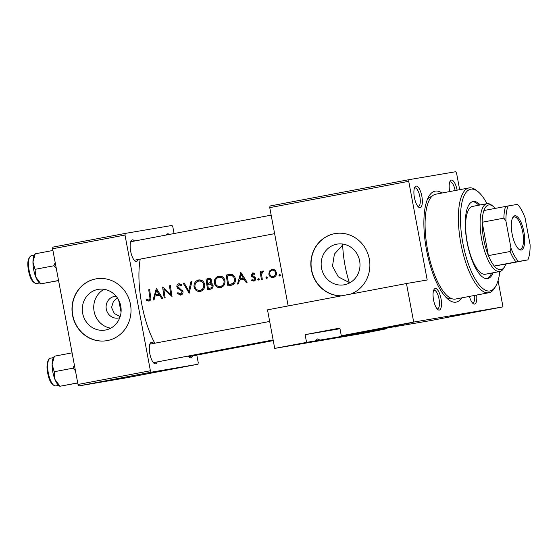 <?xml version="1.0" encoding="UTF-8"?>
<svg xmlns="http://www.w3.org/2000/svg" width="558" height="558" viewBox="0 0 558 558"><rect width="100%" height="100%" fill="white"/><g stroke="black" fill="none" stroke-linecap="round" stroke-linejoin="round"><path stroke-width="0.84" d="M320.041 340.08L289.274 345.827L315.409 340.868L317.432 338.929L320.041 340.08L382.376 329.464L382.83 328.725M382.872 328.132L412.76 322.503L382.872 328.132M386.317 328.132L387.008 328.676L356.248 334.423L382.376 329.464M449.839 316.735L479.734 311.106L449.839 316.735M110.742 328.167A20.646 19.39 80.3 0 1 94.037 311.029A20.646 19.39 80.3 0 1 104.13 289.323M116.155 296.256A10.986 10.316 -99.7 0 0 114.585 296.389A10.986 10.316 -99.7 0 0 114.411 296.424A10.986 10.316 -99.7 0 0 106.278 309.041A10.986 10.316 -99.7 0 0 118.268 318.046A10.986 10.316 -99.7 0 0 118.449 318.011A10.986 10.316 -99.7 0 0 119.796 317.655M97.915 289.428A20.646 19.39 -99.7 0 0 82.633 313.15A20.646 19.39 -99.7 0 0 105.183 330.078A20.646 19.39 -99.7 0 0 105.511 330.015A20.646 19.39 -99.7 0 0 120.8 306.293A20.646 19.39 -99.7 0 0 98.25 289.365A20.646 19.39 -99.7 0 0 97.915 289.428M95.732 278.916A31.381 29.469 -99.7 0 0 72.498 314.97A31.381 29.469 -99.7 0 0 106.766 340.687A31.381 29.469 -99.7 0 0 107.276 340.596A31.381 29.469 -99.7 0 0 130.502 304.542A31.381 29.469 -99.7 0 0 96.241 278.826A31.381 29.469 -99.7 0 0 95.732 278.916M96.346 278.805A31.381 29.469 -99.7 0 0 95.941 278.881A31.381 29.469 -99.7 0 0 72.707 314.879A31.381 29.469 -99.7 0 0 106.878 340.673M349.294 282.515L338.343 276.908L332.477 266.194L334.409 254.106L342.668 244.983M336.774 244.181A20.646 19.39 -99.7 0 0 321.492 267.91A20.646 19.39 -99.7 0 0 344.042 284.831A20.646 19.39 -99.7 0 0 344.37 284.768A20.646 19.39 -99.7 0 0 359.659 261.046A20.646 19.39 -99.7 0 0 337.109 244.125A20.646 19.39 -99.7 0 0 336.774 244.181M350.619 294.108A31.381 29.469 -99.7 0 0 368.838 256.875A31.381 29.469 -99.7 0 0 335.093 233.579A31.381 29.469 -99.7 0 0 334.591 233.669A31.381 29.469 -99.7 0 0 311.043 267.547A31.381 29.469 -99.7 0 0 341.503 295.838M335.205 233.565A31.381 29.469 -99.7 0 0 334.8 233.635A31.381 29.469 -99.7 0 0 311.252 267.498A31.381 29.469 -99.7 0 0 341.698 295.796M476.651 295.043A10.986 3.773 -100.7 0 1 474.593 304.075A10.986 3.773 -100.7 0 1 473.121 303.58A10.986 3.773 -100.7 0 1 469.424 296.41M472.319 302.771A9.416 3.236 79.3 0 0 472.856 302.806A9.416 3.236 79.3 0 0 472.877 302.806A9.416 3.236 79.3 0 0 474.656 295.419M439.299 310.081A10.986 3.773 -100.7 0 1 437.828 309.585A10.986 3.773 -100.7 0 1 433.573 299.988A10.986 3.773 -100.7 0 1 434.026 289.504A10.986 3.773 -100.7 0 1 435.261 288.493A10.986 3.773 -100.7 0 1 441.001 298.656A10.986 3.773 -100.7 0 1 439.299 310.081M437.026 308.783A9.416 3.236 79.3 0 0 437.563 308.811A9.416 3.236 79.3 0 0 439.02 298.99A9.416 3.236 79.3 0 0 434.103 290.306A9.416 3.236 79.3 0 0 434.082 290.313A9.416 3.236 79.3 0 0 433.573 290.551M420.139 207.688A10.986 3.773 -100.7 0 1 418.667 207.192A10.986 3.773 -100.7 0 1 414.413 197.595A10.986 3.773 -100.7 0 1 414.859 187.111A10.986 3.773 -100.7 0 1 416.101 186.1A10.986 3.773 -100.7 0 1 421.841 196.263A10.986 3.773 -100.7 0 1 420.139 207.688M417.865 206.383A9.416 3.236 79.3 0 0 418.402 206.418A9.416 3.236 79.3 0 0 418.423 206.418A9.416 3.236 79.3 0 0 419.853 196.597A9.416 3.236 79.3 0 0 414.943 187.913A9.416 3.236 79.3 0 0 414.922 187.92A9.416 3.236 79.3 0 0 414.406 188.151M449.699 191.568A10.986 3.773 -100.7 0 1 450.153 181.099A10.986 3.773 -100.7 0 1 451.394 180.088A10.986 3.773 -100.7 0 1 457.114 190.166M455.14 190.536A9.416 3.236 79.3 0 0 450.236 181.908A9.416 3.236 79.3 0 0 450.215 181.908A9.416 3.236 79.3 0 0 449.699 182.145M166.326 235.009A10.986 3.773 -100.7 0 1 166.417 234.841A10.986 3.773 -100.7 0 1 167.658 233.837A10.986 3.773 -100.7 0 1 169.276 234.451M138.049 259.526A10.986 3.773 -100.7 0 1 136.403 261.43A10.986 3.773 -100.7 0 1 134.931 260.935A10.986 3.773 -100.7 0 1 130.677 251.337A10.986 3.773 -100.7 0 1 131.123 240.854A10.986 3.773 -100.7 0 1 132.365 239.842A10.986 3.773 -100.7 0 1 134.541 241.028M271.167 215.151L131.186 241.663A9.416 3.236 79.3 0 0 131.186 241.663A9.416 3.236 79.3 0 0 130.677 241.9M134.129 260.133A9.416 3.236 79.3 0 0 134.666 260.168A9.416 3.236 79.3 0 0 134.687 260.161L274.627 233.656M192.503 355.913A10.986 3.773 -100.7 0 1 190.857 357.817A10.986 3.773 -100.7 0 1 189.385 357.322A10.986 3.773 -100.7 0 1 188.241 356.06M188.583 356.513A9.416 3.236 79.3 0 0 189.127 356.548A9.416 3.236 79.3 0 0 189.141 356.548L273.26 340.617M157.21 361.919A10.986 3.773 -100.7 0 1 155.57 363.83A10.986 3.773 -100.7 0 1 154.092 363.328A10.986 3.773 -100.7 0 1 149.837 353.737A10.986 3.773 -100.7 0 1 150.29 343.247A10.986 3.773 -100.7 0 1 151.525 342.235A10.986 3.773 -100.7 0 1 153.708 343.421M150.367 344.056A9.416 3.236 79.3 0 0 150.346 344.056A9.416 3.236 79.3 0 0 149.837 344.293M153.29 362.526A9.416 3.236 79.3 0 0 153.834 362.56A9.416 3.236 79.3 0 0 153.855 362.554L273.134 339.962M461.829 297.853A56.484 19.404 -100.7 0 1 456.025 302.143A56.484 19.404 -100.7 0 1 448.444 299.597A56.484 19.404 -100.7 0 1 426.57 250.242A56.484 19.404 -100.7 0 1 428.879 196.304A56.484 19.404 -100.7 0 1 435.247 191.115A56.484 19.404 -100.7 0 1 441.978 193.033M431.662 196.583L431.655 196.583A51.775 17.786 79.3 0 0 431.655 196.583A51.775 17.786 79.3 0 0 427.47 199.164M446.086 297.449A51.775 17.786 79.3 0 0 450.815 298.342A51.775 17.786 79.3 0 0 450.927 298.321L450.927 298.321M120.158 316.595L114.334 313.491L111.537 307.493L113.379 301.487L117.368 297.867M118.638 299.981L121.058 312.041M172.471 359.031A59.615 20.486 79.3 0 0 172.868 358.975A59.615 20.486 79.3 0 0 172.994 358.947A59.615 20.486 79.3 0 0 173.126 358.927M140.239 259.107A59.615 20.486 79.3 0 0 154.803 343.212M156.428 288.256L153.066 300.065L154.057 299.876L155.019 296.11L159.616 295.238L161.694 298.425L162.678 298.244L156.303 288.284M177.13 293.348L180.625 295.126C182.313 294.666 183.115 293.508 183.017 291.653L177.737 286.491L179.055 284.831L181.204 285.856L181.943 285.026L179.034 283.687C177.528 284.085 176.795 285.089 176.837 286.707L177.618 288.263L181.573 290.816L182.103 291.806L180.429 294.017L177.897 292.636L177.13 293.348L178.337 293.145M198.557 279.99C195.335 280.967 193.828 283.22 194.031 286.763C194.868 290.167 196.953 291.715 200.294 291.402C203.468 290.467 204.932 288.235 204.674 284.699C203.921 281.232 201.884 279.663 198.557 279.99M218.82 276.154C215.604 277.124 214.098 279.384 214.3 282.927C215.137 286.331 217.222 287.879 220.556 287.565C223.737 286.631 225.195 284.392 224.944 280.855C224.19 277.396 222.154 275.826 218.82 276.154M240.875 272.262L237.513 284.064L238.503 283.876L239.466 280.116L244.055 279.244L246.141 282.432L247.124 282.243L240.742 272.283M258.466 278.379L257.775 279.439L258.779 280.179L259.463 279.119L258.466 278.379M266.522 276.852L265.831 277.912L266.836 278.658L267.519 277.598L266.522 276.852M279.642 274.369L278.951 275.429L279.956 276.168L280.639 275.108L279.642 274.369M272.067 269.214L269.423 271.069L268.816 274.076C269.43 276.545 270.937 277.661 273.329 277.424C275.624 276.775 276.67 275.171 276.482 272.625L275.059 269.995L272.067 269.214M260.195 271.606A59.615 20.486 79.3 0 0 261.416 279.537L262.323 279.37A59.615 20.486 -100.7 0 1 261.876 276.705L261.618 273.957L263.725 271.076L262.895 270.951L261.263 272.604A59.615 20.486 -100.7 0 1 261.109 271.432L260.195 271.606L261.109 271.453M254.741 273.657L252.697 272.883L251.107 275.324L251.623 276.482L254.315 277.933L254.692 278.637L253.597 280.158L251.986 279.607L251.512 280.451L253.813 281.12C255.118 280.765 255.71 279.865 255.592 278.428L255.048 277.263L252.014 275.115L252.823 273.859L254.218 274.459L254.741 273.657M227.901 285.884L231.04 285.291C234.269 284.65 235.713 282.557 235.357 279.028C235.044 276.58 233.802 275.045 231.633 274.417L226.325 275.017A59.615 20.486 79.3 0 0 227.901 285.884M206.055 278.854A59.615 20.486 79.3 0 0 207.632 289.728L210.373 289.204C212.277 288.8 213.184 287.572 213.093 285.522L210.722 283.115L211.58 280.576C211.098 278.714 209.92 278.01 208.036 278.484L208.72 278.386M183.191 283.185L189.183 293.222L191.896 281.539L190.92 281.72L188.73 290.941L184.168 283.004L183.191 283.185L184.175 283.018M164.24 297.944L165.147 297.777A59.615 20.486 -100.7 0 1 163.857 289.246L172.038 296.472A59.615 20.486 -100.7 0 1 170.462 285.598L169.548 285.773A59.615 20.486 79.3 0 0 170.734 294.338L162.664 287.077A59.615 20.486 79.3 0 0 164.24 297.944M148.763 289.707A59.615 20.486 79.3 0 0 149.732 296.954C150.207 298.37 149.893 299.395 148.791 300.016L146.67 299.409L146.273 300.344L148.937 301.132C150.716 300.42 151.288 299.011 150.66 296.891A59.615 20.486 -100.7 0 1 149.677 289.539L148.763 289.707L149.677 289.553M430.602 320.592L341.308 335.79L413.687 322.078L502.981 306.879L430.602 320.592M408.972 179.676L408.728 181.308L269.758 207.632L270.002 206L408.972 179.676L455.746 171.711L456.57 173.161L459.659 189.685M52.612 248.763L52.857 247.131L125.236 233.418L124.999 235.051L52.612 248.763L78.008 384.462L150.395 370.756L151.211 372.207L78.831 385.913L78.008 384.462M124.999 235.051L150.395 370.756M151.211 372.207L197.985 364.241L125.606 377.954L78.831 385.913M125.236 233.418L172.01 225.453L172.834 226.904L174.075 233.537M196.821 355.09L198.23 362.609L197.985 364.241M269.758 207.632L288.158 305.937M408.728 181.308L427.198 279.997L406.468 283.527L413.687 322.078M341.308 335.79L339.864 328.083L305.121 334.661L306.565 342.375L315.409 340.868M306.565 342.375L274.717 348.401L364.011 333.203L387.008 328.676M498.064 280.618L502.981 306.879M406.468 283.527L267.498 309.85L274.717 348.401M395.734 326.528L395.859 327.169M316.965 339.083L317.816 338.908M305.121 334.661L339.982 328.725M280.646 275.143L278.951 275.429M270.867 270.818L269.423 271.069M271.579 270.379L273.085 269.151M274.292 277.124L272.653 276.51M274.843 269.821L272.192 270.191C273.999 270.051 275.129 270.923 275.575 272.806C275.722 274.738 274.913 275.952 273.155 276.454C271.341 276.635 270.198 275.785 269.73 273.908L268.816 274.076M276.489 272.646L275.575 272.806M275.666 275.994L273.155 276.454M269.73 273.908C269.605 271.969 270.428 270.728 272.192 270.191M267.519 277.626L265.831 277.912M262.114 272.457L261.263 272.604M263.397 271.872L262.853 271.962M259.47 279.153L257.775 279.439M254.622 273.56L252.823 273.859M254.748 280.716L253.681 280.144M253.144 280.172L251.512 280.451M255.418 279.851L253.597 280.158M255.599 278.484L254.692 278.637M255.376 277.751L254.315 277.933M254.79 277.033L253.067 277.326M253.109 276.231L251.623 276.482M252.021 275.171L251.107 275.324M253.13 273.811L253.674 272.988M245.06 279.077L244.055 279.244M240.533 279.914L240.812 278.735M241.049 274.403L243.407 278.226L239.787 278.909L241.049 274.403L242.046 274.236M239.787 278.909L243.407 278.226M230.008 285.487L229.805 284.406M228.201 275.805L227.999 274.731L226.325 275.017M227.999 274.731L229.533 274.438M234.73 283.206L228.613 284.608A59.615 20.486 -100.7 0 1 227.364 275.966L230.356 275.436M228.076 275.833L231.228 275.547C233.077 275.924 234.151 277.145 234.451 279.202C234.744 281.093 234.137 282.543 232.63 283.562L228.613 284.608M233.572 275.359L231.228 275.547M233 275.247L229.826 275.533M235.357 279.042L234.451 279.202M234.611 283.227L232.63 283.562M215.207 282.753C215.067 279.865 216.33 278.037 218.994 277.263C221.693 276.991 223.374 278.247 224.037 281.03C224.211 283.924 222.977 285.738 220.326 286.463C217.62 286.749 215.911 285.508 215.207 282.753L214.3 282.927M217.16 278.072L219.796 276.05M221.498 287.3L218.931 286.512M218.994 277.263L220.731 276.97M224.944 280.869L224.037 281.03M222.879 277.096L220.829 276.949M223.695 285.668L220.326 286.463M209.745 289.323L209.543 288.242M208.79 284.21L208.58 283.122M207.932 279.649L207.729 278.575M208.329 279.572C209.529 279.23 210.31 279.628 210.673 280.772C210.533 282.285 209.696 283.087 208.155 283.185L207.548 283.297A59.615 20.486 -100.7 0 1 207.095 279.802L210.08 279.272M211.58 280.611L210.673 280.772M211.015 279.195L210.192 279.251M207.548 283.297L208.155 283.185M210.108 282.85L211.175 282.578M208.308 284.301L210.226 284.071L212.179 285.696C212.068 287.258 211.224 288.095 209.641 288.2L208.35 288.444A59.615 20.486 -100.7 0 1 207.709 284.413L210.694 283.889M212.159 283.736L210.226 284.071M212.221 283.729L210.303 283.959M213.093 285.536L212.179 285.696M208.35 288.444L209.641 288.2M211.747 287.844L212.744 287.593M194.944 286.589C194.798 283.708 196.06 281.881 198.725 281.099C201.431 280.834 203.112 282.083 203.768 284.866C203.949 287.761 202.707 289.574 200.064 290.3C197.351 290.585 195.649 289.351 194.944 286.589L194.031 286.763M196.897 281.916L199.527 279.886M201.229 291.143L198.662 290.355M198.725 281.099L200.461 280.807M204.681 284.713L203.768 284.866M202.617 280.939L200.559 280.793M203.433 289.511L200.064 290.3M189.699 290.774L188.73 290.941M191.889 281.56L190.92 281.72M181.601 294.764L180.192 294.045M182.668 293.634L180.429 294.017M183.017 291.653L182.103 291.806M182.64 290.634L181.573 290.816M179.013 288.026L177.618 288.263M177.751 286.554L176.837 286.707M178.804 284.894L179.92 283.68M181.469 284.531L179.055 284.831M171.641 294.185L170.734 294.338M170.462 285.612L169.548 285.773M164.98 289.058L163.857 289.246M160.613 295.07L159.616 295.238M156.087 295.907L156.373 294.729M156.603 290.397L158.967 294.219L155.34 294.903L156.603 290.397L157.6 290.23M159.965 294.045L158.967 294.219M159.972 294.066L155.34 294.903M149.914 300.734L148.456 300.037M148.24 300.009L146.273 300.344M150.702 299.688L148.791 300.016M480.243 204.946A39.22 13.476 79.3 0 0 473.079 201.508A39.22 13.476 79.3 0 0 467.088 242.311A39.22 13.476 79.3 0 0 487.678 278.582A39.22 13.476 79.3 0 0 493.091 272.771M478.799 205.218A39.22 13.476 79.3 0 0 472.368 201.703M462.84 243.037A51.775 17.786 79.3 0 0 495.741 286.177A51.775 17.786 79.3 0 0 499.829 271.495A34.512 11.857 -100.7 0 1 481.714 239.57A34.512 11.857 -100.7 0 1 486.981 203.67A51.775 17.786 79.3 0 0 477.808 191.492A51.775 17.786 79.3 0 0 462.84 243.037M495.741 286.177L494.758 287.851A53.345 18.33 -100.7 0 1 488.857 292.734A53.345 18.33 -100.7 0 1 460.859 243.4A53.345 18.33 -100.7 0 1 469.006 187.913A53.345 18.33 -100.7 0 1 476.281 190.299L477.808 191.492M469.006 187.913L435.707 194.219A53.345 18.33 79.3 0 0 427.561 249.705A53.345 18.33 79.3 0 0 455.565 299.039L488.857 292.734M342.633 244.034A51.775 17.786 79.3 0 0 345.004 265.357A51.775 17.786 79.3 0 0 349.454 283.004M504.634 266.661L503.651 268.335A34.512 11.857 -100.7 0 1 499.829 271.495L485.355 274.236A34.512 11.857 -100.7 0 1 467.234 242.311A34.512 11.857 -100.7 0 1 472.507 206.411L486.981 203.67A34.512 11.857 -100.7 0 1 491.696 205.211L493.216 206.411A32.95 11.32 79.3 0 0 483.912 210.526A32.95 11.32 79.3 0 0 482.168 222.251L488.41 255.613A32.95 11.32 79.3 0 0 494.297 266.04A32.95 11.32 79.3 0 0 504.634 266.661A32.95 11.32 79.3 0 0 505.799 264.087L527.847 259.889A31.381 10.783 79.3 0 0 530.1 244.732L525.071 217.843A31.381 10.783 79.3 0 0 517.454 204.374L508.192 205.951A31.381 10.783 79.3 0 0 505.932 221.101L510.968 247.989A31.381 10.783 79.3 0 0 518.577 261.465L527.847 259.889M486.946 278.665A39.22 13.476 79.3 0 0 491.647 273.043M74.36 364.953L73.014 368.175L75.435 370.7M77.736 382.99L60.006 386.234L54.928 379.398L54.21 371.733L52.117 364.388L54.384 356.213L53.47 357.525A15.275 5.245 79.3 0 0 52.117 364.388A15.275 5.245 79.3 0 0 54.928 379.398A15.275 5.245 79.3 0 0 58.764 385.452L59.832 386.289L77.715 382.879M72.094 352.858L54.384 356.213M73.014 368.175L54.21 371.733M32.957 261.995A15.275 5.245 79.3 0 0 33.668 269.619A15.275 5.245 79.3 0 0 35.768 277.005L35.049 269.34L32.957 261.995L35.224 253.82L34.31 255.125A15.275 5.245 -100.7 0 0 32.957 261.995M52.933 250.465L35.224 253.82M55.193 262.553L53.847 265.775L35.049 269.34M53.847 265.775L56.274 268.307M58.576 280.597L40.846 283.841L35.768 277.005A15.275 5.245 79.3 0 0 39.597 283.059L40.664 283.896L58.555 280.486M512.118 233.921A17.417 5.985 -100.7 0 1 512.851 217.404A17.417 5.985 -100.7 0 1 523.913 231.912A17.417 5.985 -100.7 0 1 518.884 249.252A17.417 5.985 -100.7 0 1 512.118 233.921M518.417 248.847A16.475 5.664 79.3 0 0 520.216 249.266A16.475 5.664 79.3 0 0 522.727 232.135A16.475 5.664 79.3 0 0 514.085 216.895A16.475 5.664 79.3 0 0 512.565 217.948M505.932 221.101L503.881 218.143L482.168 222.251A32.95 11.32 79.3 0 0 483.695 239.208A32.95 11.32 79.3 0 0 488.41 255.613L510.124 251.505L510.968 247.989M495.246 208.378A32.95 11.32 79.3 0 0 493.216 206.411M518.577 261.465L494.297 266.04L505.799 264.087M483.912 210.526L508.192 205.951M503.881 218.143A32.95 11.32 -100.7 0 1 505.625 206.411M516.017 261.932A32.95 11.32 -100.7 0 1 510.124 251.505M231.884 284.029L229.777 284.385M181.078 289.156L179.488 289.428M150.646 296.8L149.732 296.954M48.295 372.877A14.117 4.855 79.3 0 0 55.709 385.934C51.81 385.313 49.139 381.002 47.695 372.995C45.603 364.067 48.846 357.19 50.457 358.187A14.117 4.855 79.3 0 0 48.295 372.877M36.549 283.541C32.65 282.92 29.979 278.609 28.528 270.602C26.993 262.699 27.914 257.768 31.29 255.794A14.117 4.855 79.3 0 0 29.135 270.484A14.117 4.855 79.3 0 0 36.549 283.541L39.506 282.983M273.141 339.982L172.994 358.947M55.709 385.934L58.667 385.376M50.457 358.187L53.415 357.629M269.667 321.457L150.346 344.056M31.29 255.794L34.247 255.236"/></g></svg>
